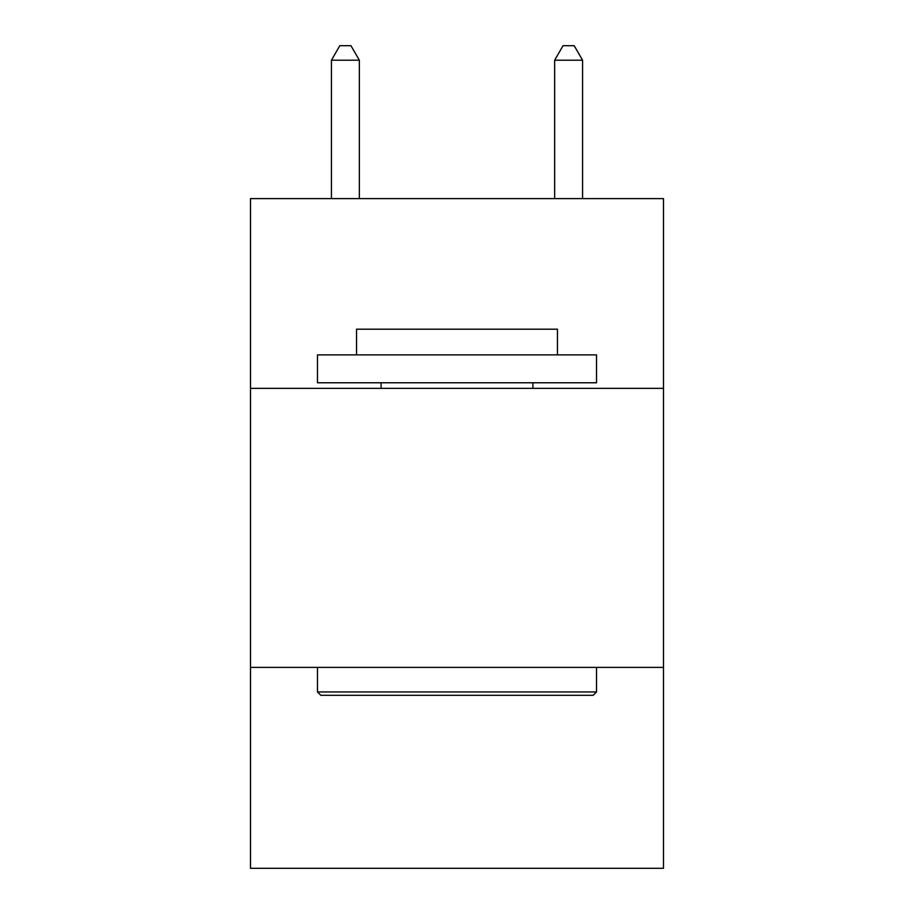 <?xml version="1.0" encoding="UTF-8"?>
<svg xmlns="http://www.w3.org/2000/svg" width="914" height="914" viewBox="0 0 914 914"><rect width="100%" height="100%" fill="white"/><g stroke="black" fill="none" stroke-linecap="round" stroke-linejoin="round"><path stroke-width="1.37" d="M663.484 388.359L663.484 198.612L250.516 198.612L250.516 388.359L663.484 388.359L663.484 868.3L250.516 868.3L250.516 388.359M663.484 667.391L250.516 667.391M320.825 695.303L317.478 691.944L596.522 691.944L593.175 695.303L320.825 695.303M596.522 354.872L596.522 382.772L317.478 382.772L317.478 354.872L596.522 354.872M356.551 354.872L356.551 329.2L557.449 329.2L557.449 354.872M596.522 667.391L596.522 691.944M317.478 667.391L317.478 691.944M532.896 382.772L532.896 388.359M381.104 382.772L381.104 388.359M359.339 198.612L359.339 60.21L331.428 60.21L331.428 198.612M331.428 60.21L339.802 45.7L350.965 45.7L359.339 60.21M582.572 198.612L582.572 60.21L554.661 60.21L554.661 198.612M554.661 60.21L563.035 45.7L574.198 45.7L582.572 60.21"/></g></svg>

